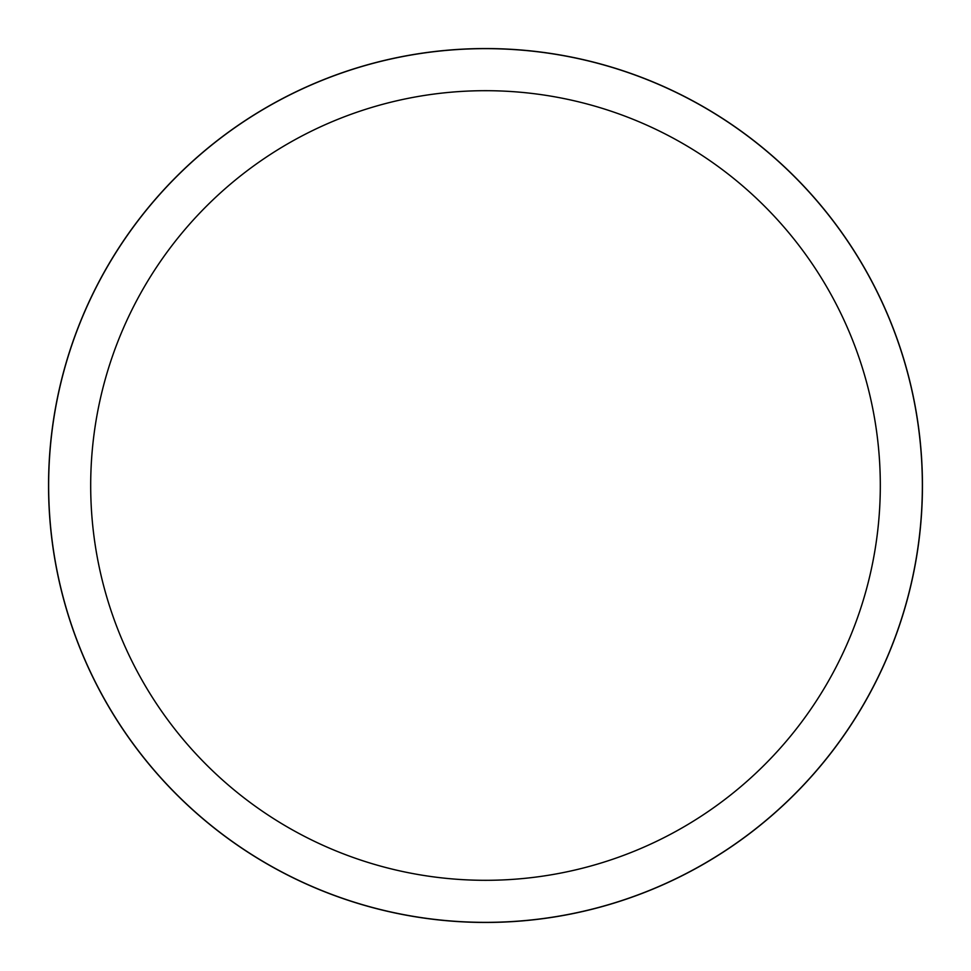 <?xml version="1.0" encoding="UTF-8"?>
<svg xmlns="http://www.w3.org/2000/svg" width="971" height="971" viewBox="0 0 971 971"><rect width="100%" height="100%" fill="white"/><g stroke="black" fill="none" stroke-linecap="round" stroke-linejoin="round"><path stroke-width="1.46" d="M485.5 48.599A436.901 436.901 0 0 1 922.401 485.5A436.901 436.901 0 0 1 485.5 922.401A436.901 436.901 0 0 1 48.599 485.5A436.901 436.901 0 0 1 485.5 48.599M485.5 48.647A436.853 436.853 0 0 1 922.353 485.5A436.853 436.853 0 0 1 485.5 922.353A436.853 436.853 0 0 1 48.647 485.5A436.853 436.853 0 0 1 485.5 48.647M485.5 90.691A394.809 394.809 0 0 1 880.309 485.5A394.809 394.809 0 0 1 485.5 880.309A394.809 394.809 0 0 1 90.691 485.5A394.809 394.809 0 0 1 485.5 90.691M48.55 485.5A436.95 436.95 0 0 1 485.5 48.55A436.95 436.95 0 0 1 922.45 485.5A436.95 436.95 0 0 1 485.5 922.45A436.95 436.95 0 0 1 48.55 485.5"/></g></svg>
